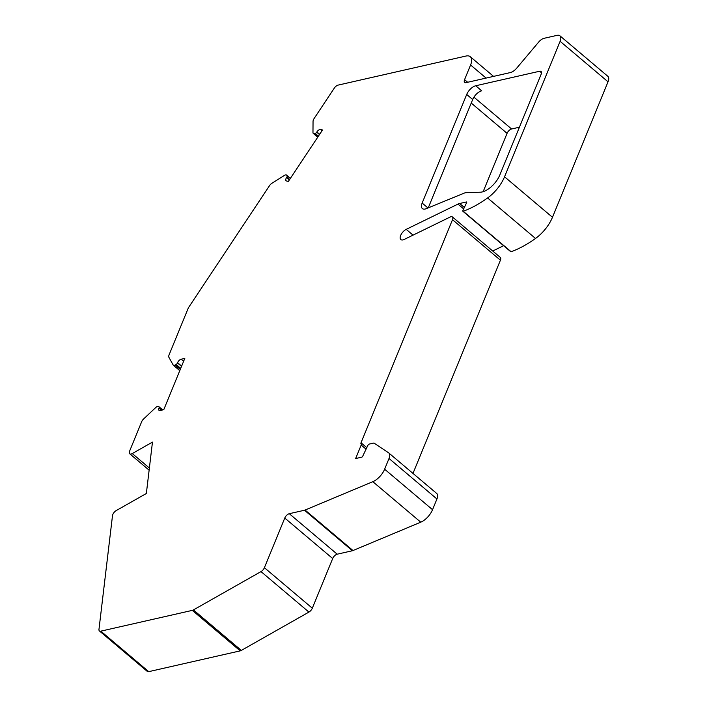 <?xml version="1.0" encoding="UTF-8"?>
<svg xmlns="http://www.w3.org/2000/svg" width="707" height="707" viewBox="0 0 707 707"><rect width="100%" height="100%" fill="white"/><g stroke="black" fill="none" stroke-linecap="round" stroke-linejoin="round"><path stroke-width="1.06" d="M116.222 510.578L146.349 493.495L152.465 442.114L132.271 453.567A4.507 2.227 130.2 0 1 129.743 453.797A4.507 2.227 130.2 0 1 129.637 451.039L141.63 421.814A4.578 2.254 130.2 0 1 143.671 418.906L155.717 407.55A3.155 1.555 130.2 0 1 158.129 406.498L158.819 406.675A1.803 0.893 130.2 0 1 159.004 406.772A1.803 0.893 130.2 0 1 159.048 407.877L158.942 408.125A3.606 1.776 -49.8 0 0 159.031 410.334A3.606 1.776 -49.8 0 0 160.153 410.511L163.768 409.689L184.81 358.387L181.186 359.209A3.606 1.776 -49.8 0 0 177.572 362.691L177.475 362.947A1.803 0.893 130.2 0 1 176.114 364.503L175.124 365.059A3.155 1.555 130.2 0 1 173.356 365.227A3.155 1.555 130.2 0 1 173.171 364.998L168.92 357.344A4.578 2.254 130.2 0 1 169.079 354.87L188.106 308.482A4.507 2.227 130.2 0 1 188.804 307.183L269.508 185.685A4.507 2.227 130.2 0 1 271.983 183.219L284.612 175.309A3.155 1.555 130.2 0 1 286.538 175.062A3.155 1.555 130.2 0 1 286.662 175.195L287.06 175.734A1.803 0.893 130.2 0 1 286.75 177.28L286.582 177.528A3.606 1.776 -49.8 0 0 286.105 180.771A3.606 1.776 -49.8 0 0 286.485 180.965L288.332 181.452L322.533 129.973L320.678 129.478A3.606 1.776 -49.8 0 0 316.869 131.935L316.701 132.191A1.803 0.893 130.2 0 1 315.172 133.411L314.279 133.614A3.155 1.555 130.2 0 1 313.298 133.455A3.155 1.555 130.2 0 1 312.971 132.607L313.042 121.401A4.507 2.227 130.2 0 1 314.094 118.555L334.278 88.154A4.507 2.227 130.2 0 1 338.105 85.105L466.054 56.03A13.521 6.672 130.2 0 1 470.27 56.701A13.521 6.672 130.2 0 1 470.588 64.982L464.57 79.644A4.507 2.227 -49.8 0 0 464.676 82.401A4.507 2.227 -49.8 0 0 466.081 82.631L510.33 72.574A9.014 4.445 -49.8 0 0 516.914 67.899L538.522 42.252A7.547 3.721 130.2 0 1 544.054 38.311L557.089 35.35A9.014 4.445 130.2 0 1 559.909 35.801A9.014 4.445 130.2 0 1 560.112 41.315L504.551 176.794A27.043 13.345 130.2 0 1 487.6 197.969A84.946 41.907 130.2 0 1 463.2 211.252A0.901 0.442 130.2 0 1 462.838 211.225A0.901 0.442 130.2 0 1 462.846 210.606L466.629 202.635A0.901 0.442 -49.8 0 0 466.638 202.016A0.901 0.442 -49.8 0 0 466.355 201.972L459.638 203.501A9.014 4.445 -49.8 0 0 457.977 204.102L406.207 229.36A6.761 3.332 -49.8 0 0 401.09 234.547A6.761 3.332 -49.8 0 0 400.834 239.567A6.761 3.332 -49.8 0 0 404.192 239.452L450.165 217.022A4.507 2.227 130.2 0 1 452.4 216.943A4.507 2.227 130.2 0 1 452.507 219.7L361.021 442.776A1.803 0.893 -49.8 0 0 361.056 443.881A1.803 0.893 -49.8 0 0 361.1 443.908A1.803 0.893 130.2 0 1 361.136 443.943A1.803 0.893 130.2 0 1 361.18 445.048L355.639 458.551L361.781 457.155A0.901 0.442 -49.8 0 0 362.656 456.351L367.746 445.631A1.803 0.893 130.2 0 1 369.496 444.023L373.579 443.095A1.803 0.893 130.2 0 1 374.109 443.148L388.611 452.825A9.014 4.445 130.2 0 1 388.806 452.975A9.014 4.445 130.2 0 1 389.018 458.489L384.626 469.209A13.521 6.672 130.2 0 1 372.836 481.688L305.07 510.047A4.507 2.227 130.2 0 1 304.487 510.242L289.287 513.697A4.507 2.227 -49.8 0 0 284.771 518.045L264.4 567.703A4.507 2.227 130.2 0 1 261.007 571.601L193.418 609.92A4.507 2.227 130.2 0 1 192.295 610.38L100.809 631.157A4.507 2.227 130.2 0 1 99.404 630.936A4.507 2.227 130.2 0 1 98.971 629.389L112.493 515.686A4.507 2.227 130.2 0 1 116.222 510.578M559.909 35.801L607.826 76.285A9.014 4.445 130.2 0 1 608.029 81.8L552.467 217.288A27.043 13.345 130.2 0 1 535.517 238.462A84.946 41.907 130.2 0 1 511.117 251.736A0.901 0.442 130.2 0 1 510.754 251.719A0.901 0.442 130.2 0 1 510.675 251.365M503.631 245.691L492.726 251.012M452.4 216.943L500.317 257.436A4.507 2.227 130.2 0 1 500.423 260.194L412.985 473.407M436.528 493.318A9.014 4.445 130.2 0 1 436.723 493.468A9.014 4.445 130.2 0 1 436.935 498.983L432.543 509.703A13.521 6.672 130.2 0 1 420.753 522.181L352.987 550.541A4.507 2.227 130.2 0 1 352.404 550.735L337.204 554.191A4.507 2.227 -49.8 0 0 332.688 558.539L312.317 608.197A4.507 2.227 130.2 0 1 308.924 612.085L241.334 650.413A4.507 2.227 130.2 0 1 240.212 650.864L148.726 671.65A4.507 2.227 130.2 0 1 147.321 671.429L99.404 630.936M473.929 97.159L511.594 128.983L519.424 127.207M511.594 128.983A4.507 2.227 -49.8 0 0 507.078 133.34L483.146 191.685M541.155 74.217L499.496 175.787A17.746 8.758 130.2 0 1 480 192.216L466.081 192.675A8.219 4.056 130.2 0 0 464.216 193.117L426.294 208.662A9.014 4.445 130.2 0 1 422.371 208.574A9.014 4.445 130.2 0 1 422.159 203.059L466.7 94.455A9.014 4.445 130.2 0 1 475.731 85.759L539.644 71.239A4.507 2.227 130.2 0 1 541.049 71.46A4.507 2.227 130.2 0 1 541.155 74.217M428.256 207.858L472.683 99.519A9.014 4.445 -49.8 0 1 481.723 90.814L475.731 85.759M132.271 453.567L149.38 468.016M159.048 407.877L161.735 410.148M158.942 408.125L161.426 410.219M181.186 359.209L183.626 361.268M177.572 362.691L181.637 366.12M177.475 362.947L181.531 366.376M176.114 364.503L180.709 368.382M175.124 365.059L180.285 369.425M286.662 175.195L290.4 178.35L286.538 175.062M287.06 175.734L290.312 178.482M286.75 177.28L289.543 179.64M286.582 177.528L289.375 179.887M320.678 129.478L322.074 130.662M316.869 131.935L319.661 134.295M316.701 132.191L319.493 134.551M315.172 133.411L318.424 136.159M314.279 133.614L318.017 136.769M470.588 64.982L486.089 78.079M464.57 79.644L467.672 82.268M560.112 41.315L608.029 81.8M504.551 176.794L552.467 217.288M487.6 197.969L535.517 238.462M463.2 211.252L511.117 251.736M459.638 203.501L464.34 207.469M457.977 204.102L463.659 208.901M406.207 229.36L413.038 235.131M452.507 219.7L500.423 260.194M361.021 442.776L366.783 447.655M361.18 445.048L366.067 449.175M389.018 458.489L436.935 498.983M384.626 469.209L432.543 509.703M372.836 481.688L420.753 522.181M305.07 510.047L352.987 550.541M304.487 510.242L352.404 550.735M289.287 513.697L337.204 554.191M284.771 518.045L332.688 558.539M264.4 567.703L312.317 608.197M261.007 571.601L308.924 612.085M193.418 609.92L241.334 650.413M192.295 610.38L240.212 650.864M100.809 631.157L148.726 671.65M422.159 203.059L427.974 207.973M466.7 94.455L472.683 99.519M539.644 71.239L541.5 72.812M471.233 103.054L507.078 133.34M149.124 470.173L129.743 453.797M162.734 409.927L159.004 406.772M179.781 370.654L173.356 365.227M317.726 137.202L313.298 133.455M493.557 76.383L470.27 56.701M510.754 251.719L462.838 211.225M436.723 493.468L388.806 452.975"/></g></svg>
